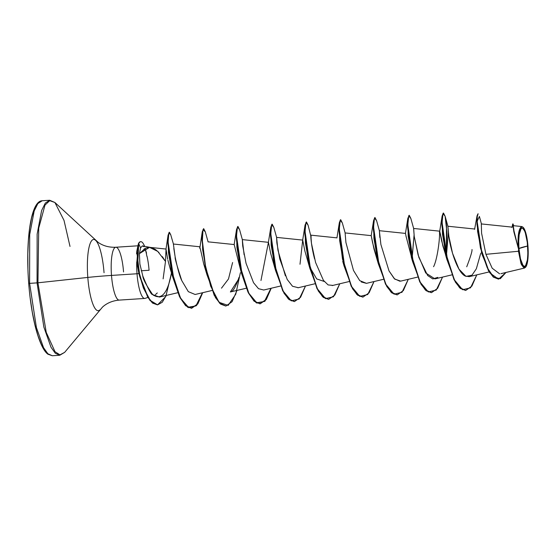 <?xml version="1.0" encoding="UTF-8"?>
<svg xmlns="http://www.w3.org/2000/svg" width="556" height="556" viewBox="0 0 556 556"><rect width="100%" height="100%" fill="white"/><g stroke="black" fill="none" stroke-linecap="round" stroke-linejoin="round"><path stroke-width="0.83" d="M518.936 248.539L527.644 246.016C528.228 257.741 527.269 264.517 524.753 266.338C522.077 266.018 520.138 260.09 518.936 248.539A19.14 4.434 -93.7 0 1 521.82 228.217A19.14 4.434 -93.7 0 1 527.644 246.016A157.292 7.812 -4.4 0 0 522.153 247.35A157.292 7.812 -4.4 0 0 518.936 248.539L520.486 258.915L522.981 265.372L523.877 266.22L524.753 266.338L525.573 265.726L527.408 259.86L527.873 253.404L527.276 242.319L525.33 232.908L524.489 230.726L522.703 228.335L521.82 228.217L521 228.829L519.172 234.688L518.706 241.144L518.936 248.539M512.159 227.126L481.315 223.922L481.586 233.214L485.93 254.321L518.463 251.263L518.623 248.629A20.509 4.747 -93.7 0 1 522.828 227.084A20.509 4.747 -93.7 0 1 527.957 245.926A20.509 4.747 -93.7 0 1 525.767 267.005A20.509 4.747 -93.7 0 1 518.623 248.629L518.463 251.263L521.507 264.941L525.483 267.346M144.762 298.447L119.241 300.101C112.534 300.713 106.96 303.034 102.519 307.072L64.656 352.365L59.763 355.256L52.313 355.743L47.879 353.769L43.556 347.702L36.404 327.54L29.607 283.365L28.697 283.379L29.607 283.365L36.404 327.54L43.556 347.702L47.879 353.769L52.313 355.743L47.92 354.214C44.424 351.767 39.796 344.206 35.209 326.226C32.123 313.626 29.954 299.336 28.697 283.379C25.451 240.769 30.67 200.89 42.235 200.744L37.857 203.559L34.18 210.974L29.697 234.611L29.607 283.365L37.057 282.879L29.607 283.365L29.697 234.611L34.18 210.974L37.857 203.559L42.235 200.744L49.679 200.257L45.307 203.072L41.63 210.488L37.141 234.125L37.057 282.879L43.848 327.053L50.999 347.215L55.322 353.282L59.763 355.256L55.322 353.282L50.999 347.215L43.848 327.053L37.057 282.879L37.94 282.802L37.057 282.879L37.141 234.125L41.63 210.488L45.307 203.072L49.679 200.257L54.905 202.495L49.727 200.681L45.008 205.067L38.732 228.106L37.94 282.802L46.231 332.356L54.995 351.698L59.958 354.853L64.656 352.365L59.958 354.853L54.995 351.698L46.231 332.356L37.94 282.802L87.806 277.43L37.94 282.802L38.732 228.106L45.008 205.067L49.727 200.681L54.905 202.495L64.016 220.391L70.007 246.426M123.55 271.926A26.486 6.137 86.3 0 0 115.738 247.246A26.486 6.137 86.3 0 0 111.499 275.422A31.456 1.564 -4.4 0 0 87.806 277.43A35.702 8.271 -93.7 0 0 99.837 309.887A35.702 8.271 -93.7 0 1 87.806 277.43A35.702 8.271 -93.7 0 1 95.118 239.928A35.702 8.271 -93.7 0 1 104.048 272.725M162.331 256.615L165.493 261.438L163.116 278.869M157.299 292.949L155.437 294.624M154.262 295.201L153.567 295.382M139.605 276.005L138.91 273.608L137.019 273.76A26.486 6.137 86.3 0 0 145.137 298.37L147.875 297.418M149.071 270.265L141.252 270.772L149.071 270.265A26.486 6.137 86.3 0 0 146.999 256.219M146.534 253.133L145.046 248.386M151.01 247.531L142.336 245.891L140.585 247.865L139.389 253.654L145.352 248.233L148.654 247.357M158.995 252.584L155.541 249.581L152.08 247.823M144.831 298.44A26.486 6.137 -93.7 0 1 137.019 273.76L111.499 275.422A26.486 6.137 86.3 0 0 119.311 300.101A26.486 6.137 86.3 0 1 111.499 275.422L137.019 273.76A26.486 6.137 -93.7 0 1 136.748 261.82A26.486 6.137 86.3 0 0 137.019 273.76L138.91 273.608L136.748 261.82L138.91 273.608M472.002 249.512C472.294 251.103 470.536 256.865 466.72 266.79M433.576 266.72C436.912 260.375 439.511 242.472 439.574 233.833C439.254 228.78 440.338 232.769 442.826 245.808L446.141 256.392L441.672 240.998M441.575 240.56L439.747 231.178L413.622 228.46L414.206 236.328L418.14 255.051L425.715 272.961L434.966 278.897L451.84 274.879M406.172 236.974L405.491 233.409L379.359 230.691L380.895 244.515L389.012 270.918L394.725 279.098L400.709 281.121L417.577 277.11M377.051 259.284L372.499 242.34L371.227 235.64L373.973 248.942L378.323 263.759L373.938 238.454L373.535 220.899L374.855 217.556L373.569 220.614L373.312 229.169L376.739 256.809L385.489 284.102L391.132 292.275L397.088 294.888L391.91 292.963L386.809 286.535L378.323 263.759M274.282 265.997L270.57 253.008M268.458 242.333L270.737 253.731L274.845 267.54M241.283 272.676L236.898 247.371L236.495 229.816L237.815 226.473L236.529 229.524L236.272 238.086L239.699 265.726L248.449 293.019L254.092 301.192L259.902 303.812L266.032 299.531L270.925 288.314L264.434 301.463L256.253 302.853L247.99 292.095L241.283 272.676L234.187 244.55L208.062 241.839M232.603 262.529L228.488 278.973L221.49 288.168M205.748 270.425L203.67 263.857L207.027 274.907L202.634 249.602L202.231 232.047L203.552 228.704M199.945 246.788L173.423 244.028M171.47 272.593L170.296 269.055L172.763 277.131L168.433 252.396L168.037 235.487L169.26 232.276L168.072 235.188L167.836 243.472L171.324 270.876L180.054 297.717L185.635 305.717L191.382 308.274L197.512 303.986L202.405 292.769L195.914 305.925L187.733 307.308L179.47 296.55L172.763 277.131M167.905 260.201L170.296 269.055M167.551 258.63L166.265 250.937M166.001 249.748L165.493 261.438L157.737 251.395L149.515 247.364L139.389 253.654L139.876 264.017L142.809 275.998C148.056 288.821 151.336 295.014 152.657 294.583L159.398 297.078L177.76 292.713M171.109 275.018C167.196 294.013 161.045 300.539 152.657 294.583C146.152 285.026 142.864 278.834 142.809 275.998L139.876 264.017L139.389 253.654L140.585 247.865L138.701 243.66L137.235 261.111L138.826 271.432L143.712 288.057L150.294 300.483L157.577 304.848L165.82 296.501L171.533 272.794M173.819 248.483L175.015 256.052L173.416 244.23M181.763 280.585C179.79 276.54 177.614 268.798 175.237 257.352C174.563 257.268 176.732 265.01 181.763 280.585L188.331 291.664L195.149 294.492L212.017 290.482M246.28 288.251L230.372 291.942C232.797 291.949 235.674 287.084 239.017 277.34M263.739 290.024L258.505 288.682L253.536 282.705L246.051 263.329L242.701 245.905L242.326 239.608L244.112 254.766M298.294 287.709L292.525 286.27L287.216 279.473L279.779 258.985L276.846 242.659L276.582 237.377L277.951 250.263L285.374 275.804M308.08 225.166L306.474 221.976L305.334 225.048L305.077 233.61L308.504 261.25L317.254 288.543L322.897 296.716L328.707 299.336L334.844 295.034L339.751 283.782L333.468 296.758L325.538 298.641L317.448 288.918L310.714 270.591L305.035 231.372L305.981 222.421L308.08 225.159L311.124 237.162C310.533 229.982 310.178 242.11 314.578 258.874M345.102 232.922L345.929 242.527L345.102 232.922L371.227 235.64M361.24 281.961L366.446 283.351L383.32 279.341M377.732 261.132L377.837 260.535L377.732 261.132M411.989 258.901L414.06 235.223L412.184 257.817M446.364 256.08L448.324 232.992M480.704 253.362L476.36 268.75L472.009 275.171L466.004 276.408L458.999 269.173L452.549 253.321L448.588 235L447.886 226.236L448.991 237.586C450.992 251.222 457.699 272.6 465.226 276.047L469.229 276.666L489.162 271.926M524.523 268.041L521.014 263.683L518.463 251.263L485.93 254.321L492.192 268.221L499.601 273.809M522.987 227.209L521.611 226.563C517.038 229.788 518.143 245.126 518.22 247.114L518.769 232.38L521.869 226.563L522.932 227.161M477.986 213.817L477.062 215.777L477.597 231.518L482.184 254.731L489.739 272.829L498.461 279.126L493.332 277.117L488.404 270.619L480.467 248.073L476.958 224.207L476.972 216.576L478.125 213.768L477.257 216.555L477.243 224.193L480.752 248.052L488.689 270.598L493.617 277.103L498.607 279.119L505.981 272.461L500.275 278.73L493.686 277.159L487.202 267.686L481.85 252.487L477.131 221.288L479.404 216.423L481.524 224.297M511.951 227.508L512.75 223.936L513.869 231.852L518.394 248.525L513.841 231.706L513.042 223.915L514.008 231.018L518.366 248.449L513.973 230.83L513.174 225.507M143.976 249.018L144.602 250.221L143.976 249.018M115.738 247.246A26.486 6.137 86.3 0 0 111.499 275.422A31.456 1.564 175.6 0 0 87.806 277.43A35.702 8.271 -93.7 0 1 95.118 239.928M36.988 204.601L34.055 209.883L31.588 217.792L29.683 228.03L28.405 240.199L27.814 253.828L27.925 268.402M30.212 298.12L32.297 312.125L34.917 324.822L37.968 335.741L41.339 344.442L44.883 350.614M150.092 247.392L166.015 249.046L167.676 259.193M203.67 263.857C200.751 250.172 199.458 244.994 199.799 248.33L202.231 232.047M260.972 280.502L268.409 242.402L270.751 227.585L272.072 224.242M300.004 264.26L302.7 240.102L304.876 250.985L309.803 268.214L305.418 242.909L305.015 225.354L306.335 222.018M309.845 267.2L316.684 278.917L324.266 281.482M406.04 236.21L411.885 258.623M439.574 233.833L439.608 232.846M465.608 290.434L460.431 288.508L455.329 282.073L446.843 259.305L442.458 233.993L442.055 216.437L443.229 213.08L442.089 216.152L441.832 224.714L445.259 252.355L454.009 279.647L459.652 287.82L465.608 290.434M409.258 215.29L410.856 218.48L408.757 215.735L407.819 224.687L413.497 263.912L420.232 282.24L428.322 291.956L436.245 290.072L442.527 277.096L437.628 288.349L431.491 292.651L425.674 290.03L420.037 281.857L411.287 254.565L407.861 226.924L408.111 218.362L409.258 215.29L407.826 218.383L407.576 226.938L411.002 254.578L419.745 281.871L425.389 290.051L431.345 292.658L426.167 290.739L421.066 284.304L412.587 261.529L408.194 236.224L407.791 218.668L409.112 215.332M411.836 257.122L411.746 258.04L411.836 257.122M377.573 259.353L377.489 260.264L377.573 259.353M362.825 297.119L357.647 295.194L352.546 288.759L344.067 265.99L339.674 240.685L339.271 223.13L340.446 219.766L339.306 222.838L339.056 231.4L342.482 259.04L351.225 286.333L356.869 294.506L362.825 297.119M306.474 221.976L305.049 225.069L304.792 233.624L308.219 261.264L316.969 288.557L322.612 296.737L328.568 299.343L323.39 297.425L318.289 290.99L309.803 268.214M277.02 244.126L276.631 237.461L273.816 227.383L271.717 224.652L270.779 233.596L276.45 272.822L283.185 291.149L291.281 300.865L299.204 298.982L305.487 286.013L300.587 297.265L294.451 301.567L288.633 298.947L282.997 290.767L274.247 263.474L270.821 235.834L271.071 227.279L271.926 224.221L270.786 227.3L270.536 235.855L273.962 263.495L282.705 290.788L288.349 298.961L294.305 301.574L289.127 299.656L284.026 293.22L275.547 270.445L271.154 245.14L270.751 227.585M274.789 266.039L274.706 266.956L274.789 266.039M236.967 290.468L232.067 301.72L225.931 306.022L220.113 303.402L214.477 295.229L205.727 267.936L202.301 240.296L202.551 231.734L203.691 228.662L202.266 231.755L202.016 240.31L205.442 267.95L214.185 295.25L219.828 303.423L225.785 306.029L220.607 304.111L215.506 297.675L207.027 274.907M171.429 269.994L171.338 270.939L171.429 269.994M157.438 304.855L152.539 303.089L147.764 297.238L139.966 277.305L136.748 251.402L138.416 243.674L136.95 261.125L138.541 271.453L143.427 288.071L150.009 300.497L157.438 304.855M476.791 274.866L471.884 286.125L465.747 290.427L459.937 287.8L454.294 279.626L445.544 252.334L442.117 224.694L442.374 216.131L443.514 213.059L445.134 216.298L446.524 225.673L446.294 255.788L446.934 232.144L445.12 216.242L443.021 213.504L442.076 222.456L447.754 261.681L454.488 280.009L462.585 289.725L470.508 287.841L476.791 274.866M408.271 279.327L403.364 290.579L397.227 294.882L391.417 292.261L385.774 284.081L377.024 256.789L373.597 229.148L373.854 220.593L374.994 217.521L376.6 220.704L374.501 217.966L373.556 226.917L379.234 266.136L385.968 284.464L394.058 294.18L401.988 292.296L408.271 279.327M374.007 281.551L369.108 292.81L362.971 297.112L357.154 294.485L351.517 286.312L342.767 259.02L339.341 231.379L339.591 222.824L340.738 219.745L342.336 222.935L340.237 220.19L339.299 229.141L344.977 268.367L351.712 286.694L359.802 296.411L367.724 294.527L374.007 281.551M272.211 224.207L273.823 227.397M271.231 288.237L266.324 299.496L260.187 303.798L254.377 301.171L248.734 292.998L239.983 265.705L236.557 238.065L236.814 229.51L237.954 226.431L239.56 229.628L237.461 226.876L236.515 235.827L242.194 275.053L248.928 293.38L257.018 303.096L264.948 301.213L271.231 288.237M203.691 228.662L205.303 231.852L203.01 229.545L202.335 241.401L204.775 262.953L210.661 286.145L219.078 302.318L228.148 305.411L235.765 294.193L240.359 272.739M202.711 292.699L197.804 303.951L191.667 308.253L185.919 305.696L180.339 297.696L171.609 270.855L168.12 243.452L168.357 235.167L169.399 232.234L170.699 234.681L168.85 232.881L168.086 242.089L174.084 280.995L180.818 298.614L188.797 307.69L196.553 305.529L202.711 292.699M140.585 241.7A25.729 5.956 86.3 0 0 138.416 243.674L138.416 243.674A25.729 5.956 -93.7 0 1 140.64 241.707M448.317 232.978L446.447 255.586M437.774 277.375L432.811 278.945L427.654 275.519L418.821 257.31L414.22 236.425L413.671 228.551L410.856 218.466M399.917 281.246L394.322 278.723L389.012 270.918M376.6 220.697L379.407 230.775L379.797 237.44M366.48 283.345L359.746 280.641L353.484 270.425L345.929 242.527M332.822 285.388L328.116 284.929L323.411 280.342L315.586 262.488L311.464 243.32L310.839 235.153L336.971 237.864M238.357 279.557L230.372 291.942M175.237 257.352L175.015 256.052M144.129 246.76L142.336 245.891L140.585 247.865L138.701 243.66A25.729 5.956 -93.7 0 1 140.87 241.686A25.729 5.956 -93.7 0 1 144.525 246.19A25.729 5.956 86.3 0 0 138.701 243.66L137.673 264.885L140.237 277.229L147.993 297.126L152.74 303.006L157.626 304.841L162.262 302.255L166.279 295.445M171.227 274.428L171.45 272.544M171.526 271.835L171.623 270.925M274.914 267.735L274.998 266.936M377.698 261.049L377.774 260.25M411.954 258.818L412.038 258.019M480.989 248.018L481.426 248.678M145.019 248.4A25.729 5.956 -93.7 0 1 146.86 256.226A25.729 5.956 86.3 0 0 145.019 248.4M518.623 248.629L518.38 240.706L519.387 231.046L520.84 227.508L521.716 226.855L522.654 226.98L523.62 227.89L525.476 231.88L527.561 241.964L528.172 249.936L527.7 260.764L525.74 267.047L524.857 267.7L522.953 266.665L520.284 259.749L518.623 248.629M137.617 245.821L115.801 247.239C109.073 247.51 103.242 245.926 98.322 242.499L54.905 202.495M474.768 229.03L447.886 226.236M349.057 281.565L332.189 285.582M314.8 283.796L297.926 287.806M302.707 240.095L276.582 237.377M280.537 286.027L263.669 290.037M268.451 242.326L242.326 239.608M500.845 273.684L524.523 268.048M513.042 223.915L513.605 225.701L521.869 226.563M481.336 252.104L482.184 254.731M474.609 229.336L477.062 215.777M136.574 253.856L136.748 251.402M139.528 275.748L139.966 277.305M166.008 249.053L168.037 235.487M234.152 244.633L236.495 229.816M274.212 265.81L275.547 270.445M302.672 240.171L305.015 225.354M336.929 237.947L339.271 223.13M342.732 261.355L344.067 265.99M371.193 235.716L373.535 220.899M405.449 233.485L407.791 218.668M411.252 256.9L412.587 261.529M439.713 231.261L442.055 216.437M445.516 254.669L446.843 259.305M447.927 226.32L445.12 216.242M345.151 233.006L342.336 222.928M242.367 239.692L239.56 229.614M208.111 241.923L205.296 231.845M173.43 244.035L170.699 234.674"/></g></svg>

